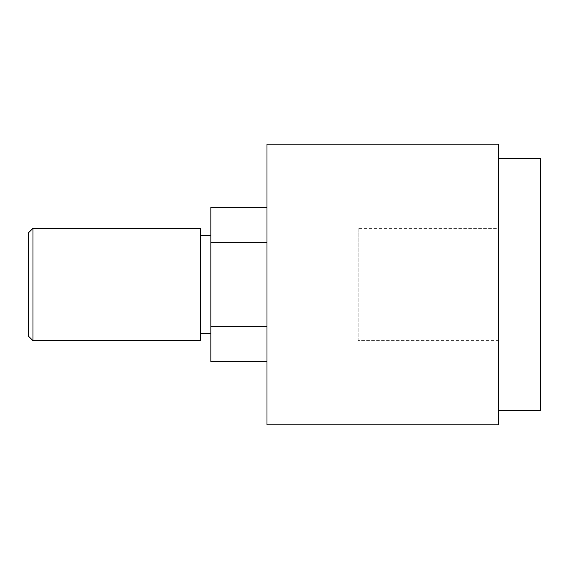 <?xml version="1.0" encoding="UTF-8"?>
<svg xmlns="http://www.w3.org/2000/svg" width="569" height="569" viewBox="0 0 569 569"><rect width="100%" height="100%" fill="white"/><g stroke="black" fill="none" stroke-linecap="round" stroke-linejoin="round"><path stroke-width="0.43" stroke-dasharray="2.85 2.13" d="M498.458 158.232L498.458 284.5L498.458 158.232M498.458 410.768L498.458 284.5L498.458 410.768L540.55 410.768L540.55 158.232M266.961 207.336L266.961 361.664L266.961 326.257L210.843 326.257L210.843 242.743L266.961 242.743L266.961 207.336M200.316 235.395L200.316 333.605L200.316 235.395M210.843 333.605L210.843 235.395L210.843 333.605M200.316 228.382L200.316 340.618M32.938 228.382L32.938 340.618M28.45 232.87L28.45 336.13M210.843 361.664L210.843 326.257M210.843 242.743L210.843 207.336M266.961 326.257L266.961 242.743M498.458 424.801L498.458 144.199M266.961 424.801L266.961 144.199M498.458 340.618L498.458 228.382L498.458 340.618L358.157 340.618L358.157 228.382L498.458 228.382M358.157 228.382L358.157 340.618"/><path stroke-width="0.85" d="M540.55 158.232L498.458 158.232L540.55 158.232L540.55 410.768L498.458 410.768M266.961 144.199L498.458 144.199L498.458 424.801L266.961 424.801L266.961 144.199M266.961 242.743L210.843 242.743L210.843 207.336L266.961 207.336M266.961 361.664L210.843 361.664L210.843 326.257L266.961 326.257M200.316 333.605L210.843 333.605M210.843 235.395L200.316 235.395M200.316 228.382L32.938 228.382L28.45 232.87L28.45 336.13L32.938 340.618L200.316 340.618L200.316 228.382M32.938 340.618L32.938 228.382M210.843 242.743L210.843 326.257"/></g></svg>
